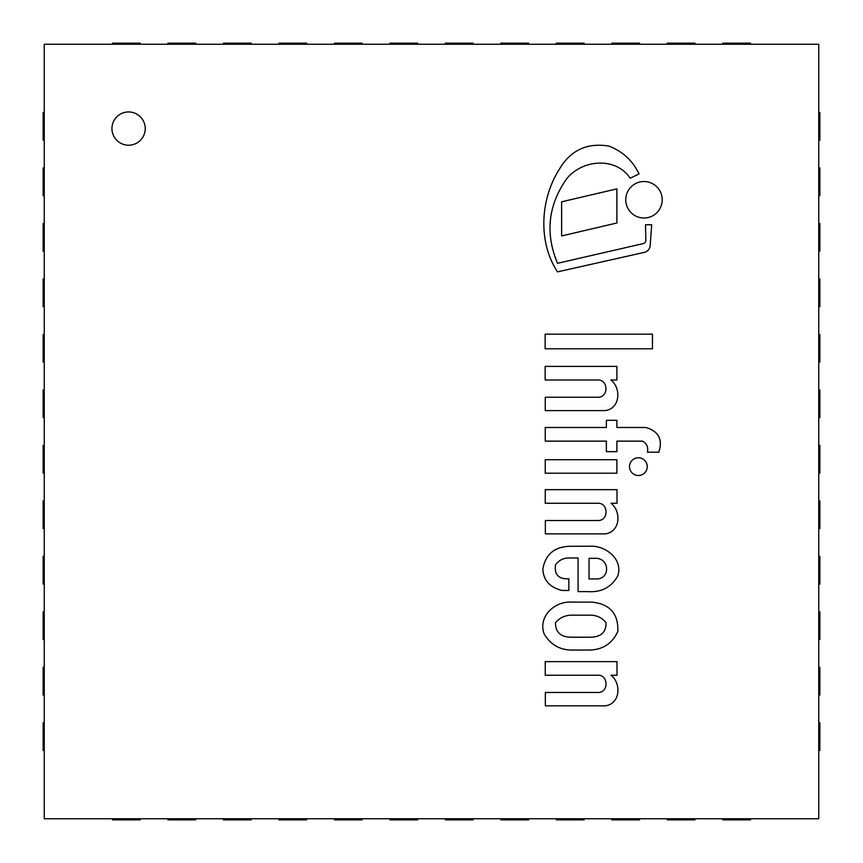 <?xml version="1.0" encoding="UTF-8"?>
<svg xmlns="http://www.w3.org/2000/svg" width="863" height="863" viewBox="0 0 863 863"><rect width="100%" height="100%" fill="white"/><g stroke="black" fill="none" stroke-linecap="round" stroke-linejoin="round"><path stroke-width="1.29" d="M128.587 111.942A16.645 16.645 0 0 0 114.175 136.904A16.645 16.645 0 0 0 142.999 136.904A16.645 16.645 0 0 0 128.587 111.942M44.261 818.739L818.739 818.739L818.739 44.261L44.261 44.261L44.261 818.739M571.586 602.115C555.06 600.95 537.671 616.387 544.175 633.971C550.864 645.222 560.81 650.573 574.046 650.044L589.041 650.044C602.536 649.893 612.126 643.712 617.811 631.479C618.501 613.647 609.785 603.852 591.64 602.115L571.586 602.115M590.821 615.168L570.594 615.168C564.445 615.578 559.407 618.07 555.502 622.655C555.459 632.061 560.486 636.916 570.594 637.207L590.821 637.207C601.177 636.883 606.247 632.04 606.02 622.655C602.201 617.865 597.131 615.362 590.821 615.168M568.846 578.782C558.641 579.31 554.197 574.672 555.502 564.855C558.803 560.357 563.248 558.059 568.846 557.973L578.07 557.973L578.07 591.597L587.563 591.597C601.187 592.622 611.274 587.39 617.811 575.88C623.42 558.663 604.661 544.823 589.041 546.257L570.594 546.257C554.715 546.538 545.459 554.154 542.838 569.127C543.442 580.368 549.882 587.487 562.169 590.465L568.846 590.465L568.846 578.782M595.049 578.954C611.047 580.184 610.022 557.239 594.564 558.339L589.041 558.339L589.041 578.954L595.049 578.954M658.847 452.18C662.935 439.44 658.609 431.209 645.858 427.487L616.894 427.487L616.894 420.303L606.365 420.303L606.365 427.487L545.243 427.487L545.243 441.133L606.365 441.133L606.365 451.673L616.894 451.673L616.894 441.133L642.568 441.133C646.797 443.474 648.415 447.153 647.423 452.18L658.847 452.18M605.416 705.837C620.346 703.766 621.565 683.42 611.004 675.233L617.002 675.233L617.002 661.63L545.243 661.63L545.243 675.233L598.631 675.233C608.393 675.47 608.803 692.644 598.048 692.471L545.34 692.471L545.34 705.837L605.416 705.837M605.416 533.873C620.346 531.802 621.565 511.457 611.004 503.269L617.002 503.269L617.002 489.666L545.243 489.666L545.243 503.269L598.631 503.269C608.393 503.507 608.803 520.68 598.048 520.508L545.34 520.508L545.34 533.873L605.416 533.873M605.308 410.605C620.238 408.544 621.468 388.188 610.907 380L616.894 380L616.894 366.397L545.146 366.397L545.146 380L598.523 380C608.286 380.238 608.706 397.411 597.951 397.239L545.243 397.239L545.243 410.605L605.308 410.605M557.52 263.301C545.103 233.571 548.07 205.513 566.408 179.116C582.018 159.267 615.934 156.602 630.163 178.231L639.062 173.938C632.687 160.658 622.633 151.37 608.89 146.084C587.336 142.578 571.004 150.011 559.904 168.371C540.378 198.285 537.53 241.511 557.52 271.877L643.733 252.514A7.54 7.54 0 0 0 650.152 245.61L651.694 224.736L645.502 224.736L645.826 239.536A3.506 3.506 0 0 1 643.162 243.614L557.52 263.301M638.372 475.502A8.867 8.867 0 0 0 646.053 462.201A8.867 8.867 0 0 0 630.691 462.201A8.867 8.867 0 0 0 638.372 475.502M643.992 218.005A18.242 18.242 0 0 0 659.785 190.647A18.242 18.242 0 0 0 628.188 190.647A18.242 18.242 0 0 0 643.992 218.005M545.243 473.194L616.894 473.194L616.894 459.709L545.243 459.709L545.243 473.194M545.146 348.792L652.471 348.792L652.471 334.154L545.146 334.154L545.146 348.792M616.894 188.868L561.619 201.823L561.619 235.944L616.894 222.988L616.894 188.868M818.739 722.763L819.85 722.763L819.85 750.497L818.739 750.497M818.739 667.282L819.85 667.282L819.85 695.028L818.739 695.028M818.739 112.503L819.85 112.503L819.85 140.238L818.739 140.238M818.739 611.802L819.85 611.802L819.85 639.548L818.739 639.548M818.739 556.322L819.85 556.322L819.85 584.068L818.739 584.068M818.739 500.853L819.85 500.853L819.85 528.588L818.739 528.588M818.739 445.373L819.85 445.373L819.85 473.107L818.739 473.107M818.739 389.893L819.85 389.893L819.85 417.627L818.739 417.627M818.739 334.413L819.85 334.413L819.85 362.147L818.739 362.147M818.739 278.932L819.85 278.932L819.85 306.678L818.739 306.678M818.739 223.452L819.85 223.452L819.85 251.198L818.739 251.198M818.739 167.972L819.85 167.972L819.85 195.718L818.739 195.718M722.763 44.261L722.763 43.15L750.497 43.15L750.497 44.261M667.282 44.261L667.282 43.15L695.028 43.15L695.028 44.261M112.503 44.261L112.503 43.15L140.238 43.15L140.238 44.261M611.802 44.261L611.802 43.15L639.548 43.15L639.548 44.261M556.322 44.261L556.322 43.15L584.068 43.15L584.068 44.261M500.853 44.261L500.853 43.15L528.588 43.15L528.588 44.261M445.373 44.261L445.373 43.15L473.107 43.15L473.107 44.261M389.893 44.261L389.893 43.15L417.627 43.15L417.627 44.261M334.413 44.261L334.413 43.15L362.147 43.15L362.147 44.261M278.932 44.261L278.932 43.15L306.678 43.15L306.678 44.261M223.452 44.261L223.452 43.15L251.198 43.15L251.198 44.261M167.972 44.261L167.972 43.15L195.718 43.15L195.718 44.261M44.261 140.238L43.15 140.238L43.15 112.503L44.261 112.503M44.261 195.718L43.15 195.718L43.15 167.972L44.261 167.972M44.261 750.497L43.15 750.497L43.15 722.763L44.261 722.763M44.261 251.198L43.15 251.198L43.15 223.452L44.261 223.452M44.261 306.678L43.15 306.678L43.15 278.932L44.261 278.932M44.261 362.147L43.15 362.147L43.15 334.413L44.261 334.413M44.261 417.627L43.15 417.627L43.15 389.893L44.261 389.893M44.261 473.107L43.15 473.107L43.15 445.373L44.261 445.373M44.261 528.588L43.15 528.588L43.15 500.853L44.261 500.853M44.261 584.068L43.15 584.068L43.15 556.322L44.261 556.322M44.261 639.548L43.15 639.548L43.15 611.802L44.261 611.802M44.261 695.028L43.15 695.028L43.15 667.282L44.261 667.282M140.238 818.739L140.238 819.85L112.503 819.85L112.503 818.739M750.497 818.739L750.497 819.85L722.763 819.85L722.763 818.739M195.718 818.739L195.718 819.85L167.972 819.85L167.972 818.739M251.198 818.739L251.198 819.85L223.452 819.85L223.452 818.739M306.678 818.739L306.678 819.85L278.932 819.85L278.932 818.739M362.147 818.739L362.147 819.85L334.413 819.85L334.413 818.739M417.627 818.739L417.627 819.85L389.893 819.85L389.893 818.739M473.107 818.739L473.107 819.85L445.373 819.85L445.373 818.739M528.588 818.739L528.588 819.85L500.853 819.85L500.853 818.739M584.068 818.739L584.068 819.85L556.322 819.85L556.322 818.739M639.548 818.739L639.548 819.85L611.802 819.85L611.802 818.739M695.028 818.739L695.028 819.85L667.282 819.85L667.282 818.739"/></g></svg>
